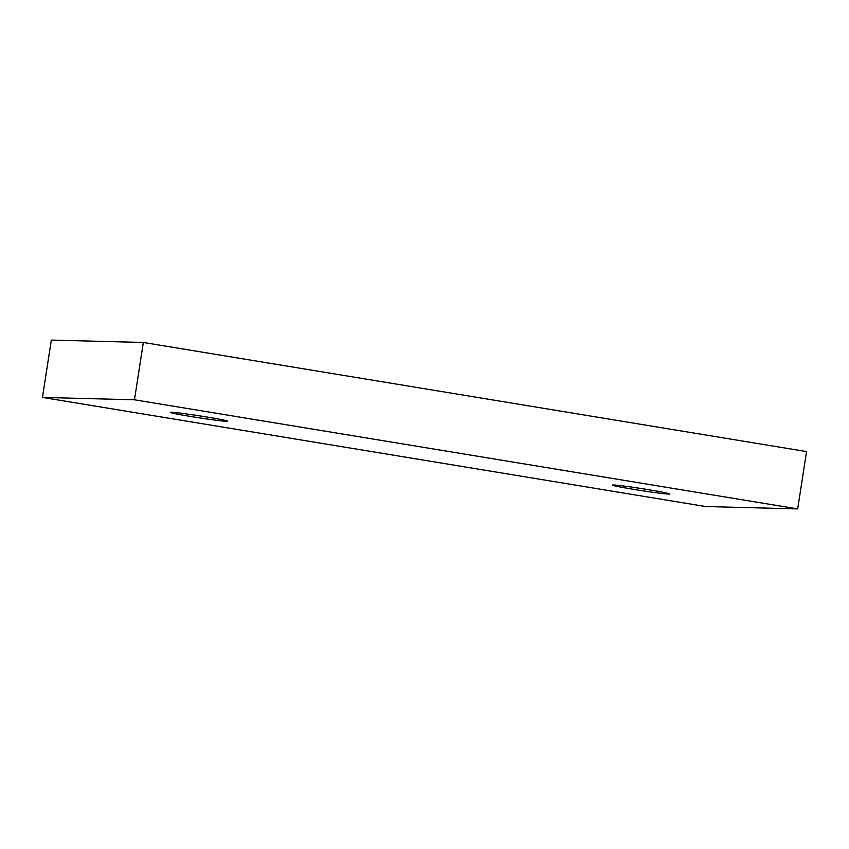 <?xml version="1.0" encoding="UTF-8"?>
<svg xmlns="http://www.w3.org/2000/svg" width="849" height="849" viewBox="0 0 849 849"><rect width="100%" height="100%" fill="white"/><g stroke="black" fill="none" stroke-linecap="round" stroke-linejoin="round"><path stroke-width="1.27" d="M613.498 484.991A29.015 1.008 -171.2 0 0 612.458 485.097A29.015 1.008 -171.2 0 0 637.185 489.937A29.015 1.008 -171.2 0 0 668.768 494.076A29.015 1.008 -171.2 0 0 669.808 493.969A29.015 1.008 -171.2 0 0 645.081 489.13A29.015 1.008 -171.2 0 0 613.498 484.991M171.36 412.243A29.015 1.008 -171.2 0 0 170.32 412.349A29.015 1.008 -171.2 0 0 195.047 417.188A29.015 1.008 -171.2 0 0 226.63 421.337A29.015 1.008 -171.2 0 0 227.67 421.231A29.015 1.008 -171.2 0 0 202.943 416.381A29.015 1.008 -171.2 0 0 171.36 412.243M134.471 399.794L42.45 397.417L705.657 506.535L797.678 508.912L134.471 399.794L143.343 342.465L51.322 340.088L42.45 397.417M797.678 508.912L806.55 451.583L143.343 342.465"/></g></svg>
